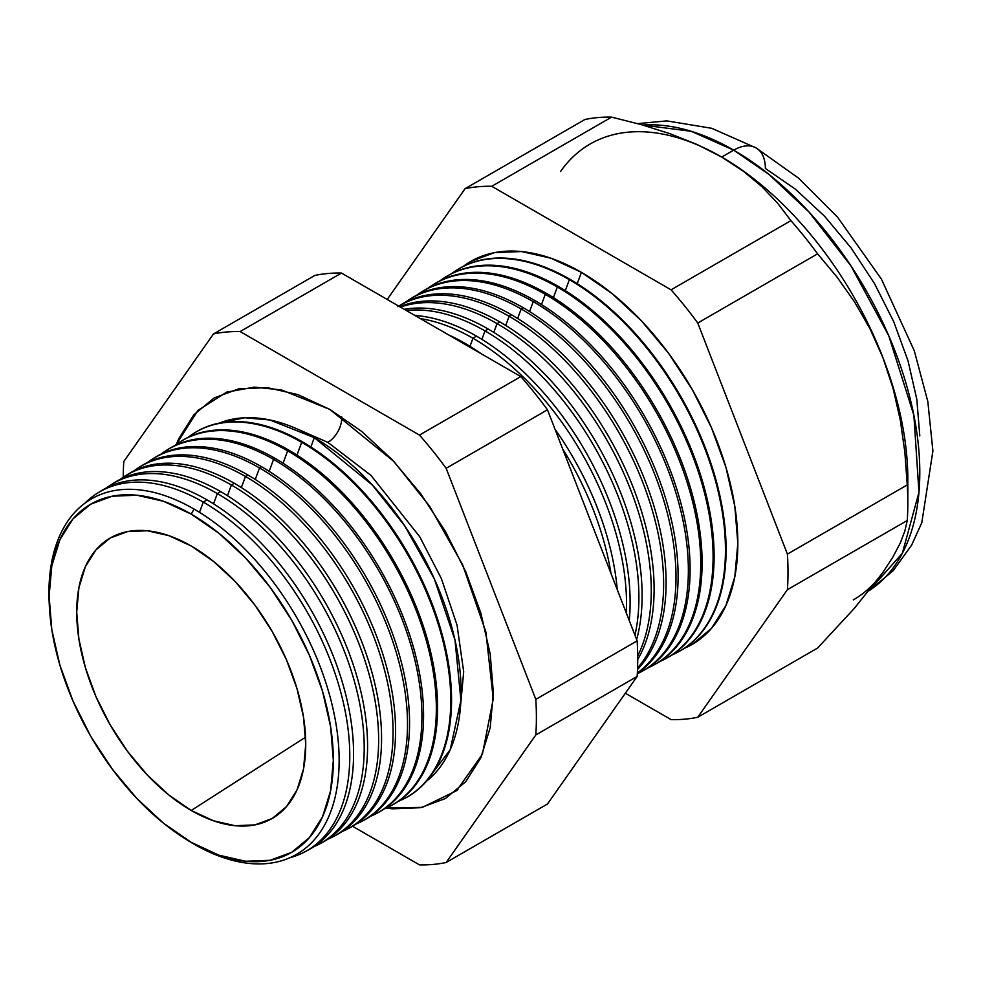 <?xml version="1.0" encoding="UTF-8"?>
<svg xmlns="http://www.w3.org/2000/svg" width="982" height="982" viewBox="0 0 982 982"><rect width="100%" height="100%" fill="white"/><g stroke="black" fill="none" stroke-linecap="round" stroke-linejoin="round"><path stroke-width="1.47" d="M426.262 781.427L450.235 749.647L460.914 700.338L454.997 640.031L434.351 578.95L404.731 525.873L372.338 484.998L314.301 437.677L269.866 419.977L244.739 417.755L219.379 423.082A207.595 119.853 -120 0 1 314.301 437.677L310.864 446.982L314.301 437.677A207.595 119.853 -120 0 1 447.497 612.842A207.595 119.853 -120 0 1 426.262 781.427M327.828 442.379L370.987 475.411L419.744 536.761L441.397 578.631L457.047 625.153L463.688 671.737L459.883 712.981L463.688 671.737L457.047 625.153L441.397 578.631L419.744 536.761L370.987 475.411L327.828 442.379L295.472 428.201L327.828 442.379A19.603 11.318 120 0 0 341.613 416.699A19.603 11.318 -60 0 1 327.828 442.379M176.33 444.429L197.824 410.525L226.584 392.174L254.252 387.129L281.552 389.94L329.805 409.396L361.72 431.442L392.395 459.895L420.664 493.664L445.447 531.458L465.787 571.819L480.898 613.185L490.202 653.987L493.345 692.641L490.202 727.662L480.898 757.723L465.787 781.635L445.447 798.513L420.664 807.695L392.395 808.812L386.257 808.039L422.334 807.351L456.642 790.657L482.395 754.25L493.259 698.865L485.881 631.942L462.571 564.625L429.674 506.331L393.868 461.466L329.805 409.396L297.902 394.604L267.227 387.632L238.957 388.762L214.174 397.931L193.835 414.809L178.724 438.733L176.318 444.429M49.247 603.77A205.189 118.466 60 0 1 194.043 509.069A205.189 118.466 60 0 1 339.134 760.375A205.189 118.466 60 0 1 194.043 844.152A205.189 118.466 -120 0 0 339.134 760.375A205.189 118.466 -120 0 0 194.043 509.069L191.22 514.126A200.991 116.048 60 0 1 333.34 760.289A200.991 116.048 60 0 1 191.22 842.347L218.949 855.199L245.61 861.251L270.185 860.281L291.715 852.302L309.391 837.634L322.526 816.852L330.615 790.731L333.34 760.289L330.615 726.705L322.526 691.242L309.391 655.289L291.715 620.219L270.185 587.371L245.61 558.022L218.949 533.287L191.22 514.126L163.491 501.274L136.829 495.223L112.267 496.205L90.725 504.171L73.049 518.84L59.914 539.634L51.825 565.742L49.1 596.184L51.825 629.781L59.914 665.231L73.049 701.185L90.725 736.255L112.267 769.102L136.829 798.452L163.491 823.186L191.22 842.347A200.991 116.048 60 0 1 183.364 837.56A200.991 116.048 60 0 1 49.321 605.391A200.991 116.048 60 0 1 191.22 514.126L194.043 509.069A205.189 118.466 -120 0 0 49.174 602.236L49.321 605.391M304.936 851.787L308.704 849.774A207.325 119.706 -120 0 0 342.939 684.307A207.325 119.706 -120 0 0 206.981 499.863L203.286 502.109L199.493 512.334L203.286 502.109A207.19 119.62 60 0 1 339.146 686.43A207.19 119.62 60 0 1 304.936 851.787A207.19 119.62 60 0 1 289.923 857.716A207.19 119.62 -120 0 0 342.509 699.024A207.19 119.62 -120 0 0 203.286 502.109L206.981 499.863A207.325 119.706 60 0 1 343.418 685.988A207.325 119.706 60 0 1 306.801 850.743M319.248 844.115L322.587 842.335A207.828 119.988 -120 0 0 356.908 676.463A207.828 119.988 -120 0 0 220.619 491.577L217.341 493.565L213.548 503.827L217.341 493.565A207.705 119.927 60 0 1 353.545 678.353A207.705 119.927 60 0 1 319.248 844.115A207.705 119.927 60 0 1 313.847 846.717A207.705 119.927 -120 0 0 354.883 683.067A207.705 119.927 -120 0 0 217.341 493.565L220.619 491.577A207.828 119.988 60 0 1 357.338 677.961A207.828 119.988 60 0 1 320.905 843.207M333.573 836.455L336.482 834.896A208.331 120.283 -120 0 0 370.877 668.632A208.331 120.283 -120 0 0 234.256 483.279L231.396 485.022L227.456 495.701L231.396 485.022A208.233 120.221 60 0 1 367.943 670.276A208.233 120.221 60 0 1 333.573 836.455A208.233 120.221 60 0 1 327.939 839.156A208.233 120.221 -120 0 0 369.33 675.174A208.233 120.221 -120 0 0 231.396 485.022L234.256 483.279A208.331 120.283 60 0 1 371.257 669.933A208.331 120.283 60 0 1 335.009 835.657M347.886 828.796L350.365 827.47A208.847 120.577 -120 0 0 384.846 660.788A208.847 120.577 -120 0 0 247.894 474.993L245.463 476.479L241.351 487.575L245.463 476.479A208.749 120.528 60 0 1 382.354 662.187A208.749 120.528 60 0 1 347.886 828.796A208.749 120.528 60 0 1 342.031 831.582A208.749 120.528 -120 0 0 383.778 667.281A208.749 120.528 -120 0 0 245.463 476.479L247.894 474.993A208.847 120.577 60 0 1 385.165 661.905A208.847 120.577 60 0 1 349.113 828.121M362.198 821.136L364.261 820.031A209.35 120.872 -120 0 0 398.815 652.956A209.35 120.872 -120 0 0 261.543 466.708L259.518 467.935L255.259 479.462L259.518 467.935A209.276 120.823 60 0 1 396.753 654.11A209.276 120.823 60 0 1 362.198 821.136A209.276 120.823 60 0 1 356.122 824.021A209.276 120.823 -120 0 0 398.238 659.401A209.276 120.823 -120 0 0 259.518 467.935L261.543 466.708A209.35 120.872 60 0 1 399.085 653.877A209.35 120.872 60 0 1 363.217 820.571M376.511 813.464L378.144 812.593A209.853 121.154 -120 0 0 412.796 645.113A209.853 121.154 -120 0 0 275.181 458.422L273.573 459.392L269.154 471.335L273.573 459.392A209.792 121.13 60 0 1 411.151 646.033A209.792 121.13 60 0 1 376.511 813.464A209.792 121.13 60 0 1 370.214 816.447A209.792 121.13 -120 0 0 412.685 651.508A209.792 121.13 -120 0 0 273.573 459.392L275.181 458.422A209.853 121.154 60 0 1 413.005 645.849A209.853 121.154 60 0 1 377.321 813.022M390.824 805.805L392.027 805.154A210.357 121.449 -120 0 0 426.765 637.281A210.357 121.449 -120 0 0 288.818 450.137L287.628 450.848L283.062 463.222L287.628 450.848A210.308 121.424 60 0 1 425.55 637.956A210.308 121.424 60 0 1 390.824 805.805A210.308 121.424 60 0 1 384.293 808.886A210.308 121.424 -120 0 0 427.133 643.627A210.308 121.424 -120 0 0 287.628 450.848L288.818 450.137A210.357 121.449 60 0 1 426.912 637.821A210.357 121.449 60 0 1 391.425 805.473M301.695 442.317L296.969 455.096L301.695 442.317A210.835 121.731 60 0 1 439.948 629.879A210.835 121.731 60 0 1 405.136 798.145A210.835 121.731 60 0 1 398.385 801.312A210.835 121.731 -120 0 0 441.593 635.735A210.835 121.731 -120 0 0 301.695 442.317L302.456 441.851A210.86 121.743 60 0 1 440.832 629.781A210.86 121.743 60 0 1 405.529 797.936A210.86 121.743 -120 0 0 405.922 797.728A210.86 121.743 -120 0 0 440.734 629.437A210.86 121.743 -120 0 0 302.456 441.851L301.695 442.317A210.835 121.731 -120 0 0 188.225 437.297A210.835 121.731 60 0 1 194.338 433.025A210.835 121.731 60 0 1 301.695 442.317M611.025 573.574A216.727 125.131 -120 0 0 562.698 448.995A216.727 125.131 60 0 1 611.025 573.574M464.768 343.234A216.875 125.217 60 0 1 481.168 353.704A216.875 125.217 -120 0 0 464.768 343.234L463.909 343.749L464.768 343.234A216.875 125.217 -120 0 0 448.381 334.776A216.875 125.217 60 0 1 464.768 343.234M555.051 429.281A216.875 125.217 60 0 1 617.261 589.642A216.875 125.217 -120 0 0 555.051 429.281M472.968 338.25L469.973 346.339L472.968 338.25A217.182 125.389 60 0 1 626.344 613.026A217.182 125.389 -120 0 0 472.968 338.25L476.466 336.126A217.304 125.463 60 0 1 629.253 620.55A217.304 125.463 -120 0 0 476.466 336.126L472.968 338.25A217.182 125.389 -120 0 0 420.37 318.61A217.182 125.389 60 0 1 472.968 338.25M485.022 330.922L481.892 339.367L485.022 330.922A217.623 125.647 60 0 1 634.949 635.207A217.623 125.647 -120 0 0 485.022 330.922L488.152 329.019A217.734 125.708 60 0 1 636.631 639.564A217.734 125.708 -120 0 0 488.152 329.019L485.022 330.922A217.623 125.647 -120 0 0 406.303 310.484A217.623 125.647 60 0 1 485.022 330.922M497.064 323.606L493.811 332.407L497.064 323.606A218.065 125.905 60 0 1 637.699 655.878A218.065 125.905 -120 0 0 497.064 323.606L499.85 321.924A218.176 125.966 60 0 1 637.711 659.585A218.176 125.966 -120 0 0 499.85 321.924L497.064 323.606A218.065 125.905 -120 0 0 400.447 307.108A218.065 125.905 60 0 1 497.064 323.606M509.118 316.29L505.73 325.447L509.118 316.29A218.52 126.162 60 0 1 645.395 489.306A218.52 126.162 60 0 1 637.563 668.03A218.52 126.162 -120 0 0 645.395 489.306A218.52 126.162 -120 0 0 509.118 316.29L511.536 314.817A218.605 126.212 60 0 1 648.906 490.779A218.605 126.212 60 0 1 637.514 669.478A218.605 126.212 -120 0 0 648.906 490.779A218.605 126.212 -120 0 0 511.536 314.817L509.118 316.29A218.52 126.162 -120 0 0 398.741 306.126A218.52 126.162 60 0 1 509.118 316.29M521.172 308.962L517.649 318.487L521.172 308.962A218.961 126.42 60 0 1 662.273 495.603A218.961 126.42 60 0 1 637.343 673.001A218.961 126.42 -120 0 0 662.273 495.603A218.961 126.42 -120 0 0 521.172 308.962L523.222 307.71A219.035 126.457 60 0 1 665.023 496.462A219.035 126.457 60 0 1 637.33 673.37A219.035 126.457 -120 0 0 665.023 496.462A219.035 126.457 -120 0 0 523.222 307.71L521.172 308.962A218.961 126.42 -120 0 0 405.063 302.444A218.961 126.42 60 0 1 409.678 299.326A218.961 126.42 60 0 1 521.172 308.962M640.878 671.946L642.609 671.013A219.465 126.715 -120 0 0 678.844 495.861A219.465 126.715 -120 0 0 534.92 300.602L533.214 301.646L529.568 311.515L533.214 301.646A219.403 126.678 60 0 1 677.101 496.831A219.403 126.678 60 0 1 640.878 671.946A219.403 126.678 60 0 1 637.306 673.726A219.403 126.678 -120 0 0 677.997 499.973A219.403 126.678 -120 0 0 533.214 301.646L534.92 300.602A219.465 126.715 60 0 1 679.065 496.634A219.465 126.715 60 0 1 641.737 671.467M653.14 665.379L654.503 664.642A219.907 126.96 -120 0 0 690.812 489.134A219.907 126.96 -120 0 0 546.606 293.508L545.268 294.318L541.487 304.555L545.268 294.318A219.858 126.936 60 0 1 689.438 489.908A219.858 126.936 60 0 1 653.14 665.379A219.858 126.936 60 0 1 647.752 667.981A219.858 126.936 -120 0 0 690.776 494.621A219.858 126.936 -120 0 0 545.268 294.318L546.606 293.508A219.907 126.96 60 0 1 690.997 489.748A219.907 126.96 60 0 1 653.828 664.998M665.415 658.799L666.41 658.271A220.336 127.218 -120 0 0 702.793 482.42A220.336 127.218 -120 0 0 558.304 286.4L557.322 287.002L553.406 297.595L557.322 287.002A220.299 127.194 60 0 1 701.786 482.984A220.299 127.194 60 0 1 665.415 658.799A220.299 127.194 60 0 1 659.83 661.5A220.299 127.194 -120 0 0 703.161 487.858A220.299 127.194 -120 0 0 557.322 287.002L558.304 286.4A220.336 127.218 60 0 1 702.916 482.874A220.336 127.218 60 0 1 665.906 658.529M569.376 279.674L565.313 290.635L569.376 279.674A220.741 127.451 60 0 1 714.123 476.061A220.741 127.451 60 0 1 677.678 652.232A220.741 127.451 60 0 1 671.909 655.006A220.741 127.451 -120 0 0 715.547 481.094A220.741 127.451 -120 0 0 569.376 279.674L569.99 279.293A220.766 127.464 60 0 1 714.847 475.988A220.766 127.464 60 0 1 677.997 652.06A220.766 127.464 -120 0 0 678.317 651.901A220.766 127.464 -120 0 0 714.761 475.705A220.766 127.464 -120 0 0 569.99 279.293L569.376 279.674A220.741 127.451 -120 0 0 451.683 273.573A220.741 127.451 60 0 1 456.974 269.952A220.741 127.451 60 0 1 569.376 279.674M581.418 272.358L577.232 283.675L581.418 272.358L611.933 293.446L641.271 320.66L668.312 352.955L692.015 389.105L711.471 427.698L725.919 467.272L734.818 506.295L737.826 543.255L734.818 576.753L725.919 605.501L711.471 628.382L692.015 644.523L683.975 648.537A221.195 127.709 -120 0 0 727.932 474.331A221.195 127.709 -120 0 0 581.418 272.358A221.195 127.709 -120 0 0 463.332 266.355L470.82 261.396L494.523 252.62L521.565 251.552L550.902 258.205L581.418 272.358M907.822 503.042L907.822 479.4A263.188 151.952 -120 0 0 882.892 357.558L893.08 388.393L900.285 420.001L904.864 452.211L907.258 484.924A292.145 168.671 60 0 1 907.822 503.042A292.145 168.671 60 0 1 907.258 520.497L904.852 531.078L900.212 543.156L892.994 556.88L882.892 572.457L854.328 608.374L817.589 648.046L697.76 717.241L787.417 589.679A292.145 168.671 -120 0 0 787.417 554.106A292.145 168.671 60 0 1 787.417 589.679L907.258 520.497L787.417 589.679L697.76 717.241L817.589 648.046L854.328 608.374L882.892 572.457L892.994 556.88L900.212 543.156L904.852 531.078L907.258 520.497A292.145 168.671 -120 0 0 907.258 484.924L787.417 554.106L697.76 323.017L787.417 554.106L907.258 484.924L904.864 452.211L900.285 420.001L893.08 388.393L882.892 357.558L869.954 328.688L854.536 301.891L836.934 276.973L817.589 253.835L697.76 323.017A292.145 168.671 -120 0 0 671.074 289.825A292.145 168.671 60 0 1 697.76 323.017L817.589 253.835A292.145 168.671 -120 0 0 790.915 220.643L671.074 289.825L491.761 186.298L611.59 117.116L491.761 186.298A292.145 168.671 -120 0 0 465.075 188.679L584.916 119.497L465.075 188.679L387.215 299.461L465.075 188.679A292.145 168.671 60 0 1 491.761 186.298L671.074 289.825L790.915 220.643L777.719 203.299L761.995 186.74L743.46 171.273L721.721 157.059L733.701 150.148A44.804 25.863 -60 0 1 756.091 147.926A44.804 25.863 120 0 0 733.701 150.148L768.967 174.403L809.033 212.038L850.964 265.889L888.735 335.672L913.874 415.251L918.968 492.301L902.335 553.296L869.254 590.55A263.188 151.952 -120 0 0 904.52 378.414A263.188 151.952 -120 0 0 733.701 150.148L721.721 157.059A263.188 151.952 60 0 1 882.892 357.558A263.188 151.952 60 0 1 907.564 490.755M191.22 810.469A161.944 93.499 60 0 1 84.599 664.888A161.944 93.499 60 0 1 113.458 536.282A161.944 93.499 60 0 1 191.22 546.017A161.944 93.499 60 0 1 296.147 685.853A161.944 93.499 60 0 1 275.279 816.558A161.944 93.499 60 0 1 191.22 810.469L305.574 737.187L191.22 810.469L168.879 795.027L147.398 775.105L127.599 751.451L110.254 724.986L96.003 696.729L85.422 667.76L78.916 639.196L76.706 612.13L78.916 587.604L85.422 566.553L96.003 549.81L110.254 537.989L127.599 531.569L147.398 530.771L168.879 535.656L191.22 546.017L213.56 561.446L235.042 581.381L254.841 605.022L272.198 631.487L286.437 659.744L297.018 688.713L303.536 717.29L305.733 744.356L303.536 768.881L297.018 789.921L286.437 806.676L272.198 818.485L254.841 824.917L235.042 825.702L213.56 820.817L191.22 810.469M882.892 572.457A263.188 151.952 60 0 1 853.321 599.892M113.2 483.439A207.828 119.988 60 0 1 220.619 491.577A207.828 119.988 -120 0 0 114.796 482.42L111.58 484.421A207.705 119.927 60 0 1 217.341 493.565A207.705 119.927 -120 0 0 106.633 487.796A207.705 119.927 60 0 1 111.58 484.421M126.788 474.993A208.331 120.283 60 0 1 234.256 483.279A208.331 120.283 -120 0 0 128.176 474.11L125.377 475.853A208.233 120.221 60 0 1 231.396 485.022A208.233 120.221 -120 0 0 120.221 479.376A208.233 120.221 60 0 1 125.377 475.853M140.377 466.56A208.847 120.577 60 0 1 247.894 474.993A208.847 120.577 -120 0 0 141.568 465.799L139.174 467.285A208.749 120.528 60 0 1 245.463 476.479A208.749 120.528 -120 0 0 133.822 470.955A208.749 120.528 60 0 1 139.174 467.285M154.935 457.502A209.35 120.872 60 0 1 261.543 466.708A209.35 120.872 -120 0 0 154.947 457.489L152.959 458.729A209.276 120.823 60 0 1 259.518 467.935A209.276 120.823 -120 0 0 147.423 462.547A209.276 120.823 60 0 1 152.959 458.729M167.541 449.67A209.853 121.154 60 0 1 275.181 458.422A209.853 121.154 -120 0 0 168.327 449.179L166.756 450.161A209.792 121.13 60 0 1 273.573 459.392A209.792 121.13 -120 0 0 161.023 454.126A209.792 121.13 60 0 1 166.756 450.161M181.13 441.237A210.357 121.449 60 0 1 288.818 450.137A210.357 121.449 -120 0 0 181.707 440.869L180.553 441.593A210.308 121.424 60 0 1 287.628 450.848A210.308 121.424 -120 0 0 174.624 445.705A210.308 121.424 60 0 1 180.553 441.593M302.456 441.851A210.86 121.743 -120 0 0 195.099 432.559A210.86 121.743 -120 0 0 194.718 432.792A210.86 121.743 60 0 1 302.456 441.851M476.466 336.126A217.304 125.463 -120 0 0 414.895 315.443A217.304 125.463 60 0 1 476.466 336.126M488.152 329.019A217.734 125.708 -120 0 0 404.24 309.305A217.734 125.708 60 0 1 488.152 329.019M499.85 321.924A218.176 125.966 -120 0 0 399.76 306.715A218.176 125.966 60 0 1 499.85 321.924M399.048 305.942A218.605 126.212 60 0 1 511.536 314.817A218.605 126.212 -120 0 0 400.226 305.193L397.857 306.666M410.697 298.7A219.035 126.457 60 0 1 523.222 307.71A219.035 126.457 -120 0 0 411.703 298.062L409.678 299.326M423.168 290.954A219.465 126.715 60 0 1 534.92 300.602A219.465 126.715 -120 0 0 423.168 290.942L421.499 291.985A219.403 126.678 60 0 1 533.214 301.646A219.403 126.678 -120 0 0 416.712 295.226A219.403 126.678 60 0 1 421.499 291.985M433.983 284.24A219.907 126.96 60 0 1 546.606 293.508A219.907 126.96 -120 0 0 434.645 283.823L433.332 284.645A219.858 126.936 60 0 1 545.268 294.318A219.858 126.936 -120 0 0 428.373 288.008A219.858 126.936 60 0 1 433.332 284.645M445.632 276.998A220.336 127.218 60 0 1 558.304 286.4A220.336 127.218 -120 0 0 446.11 276.703L445.153 277.292A220.299 127.194 60 0 1 557.322 287.002A220.299 127.194 -120 0 0 440.022 280.791A220.299 127.194 60 0 1 445.153 277.292M457.575 269.584A220.766 127.464 60 0 1 569.99 279.293A220.766 127.464 -120 0 0 457.587 269.571A220.766 127.464 -120 0 0 457.281 269.768M697.76 717.241A292.145 168.671 60 0 1 671.074 719.622L625.35 693.218L671.074 719.622A292.145 168.671 -120 0 0 697.76 717.241M611.59 117.116A292.145 168.671 -120 0 0 584.916 119.497A292.145 168.671 60 0 1 611.59 117.116L641.627 124.726L611.59 117.116M590.133 144.023A263.188 151.952 60 0 1 721.721 157.059L697.171 144.538L670.387 133.834L641.627 124.726L670.387 133.834L697.171 144.538L721.721 157.059L743.46 171.273L761.995 186.74L777.719 203.299L790.915 220.643A292.145 168.671 60 0 1 817.589 253.835L836.934 276.973L854.536 301.891L869.954 328.688L882.892 357.558A263.188 151.952 -120 0 0 721.721 157.059A263.188 151.952 -120 0 0 560.55 171.457M446.147 862.503L535.816 734.941A292.145 168.671 -120 0 0 535.816 699.368L446.147 468.291A292.145 168.671 -120 0 0 419.474 435.087L240.148 331.56A292.145 168.671 -120 0 0 213.462 333.954L123.806 461.503A292.145 168.671 -120 0 0 123.241 477.227A292.145 168.671 60 0 1 123.806 461.503L213.462 333.954A292.145 168.671 60 0 1 240.148 331.56L419.474 435.087A292.145 168.671 60 0 1 446.147 468.291L535.816 699.368A292.145 168.671 60 0 1 535.816 734.941L637.146 676.438L547.477 804L446.147 862.503A292.145 168.671 60 0 1 419.474 864.884A292.145 168.671 -120 0 0 446.147 862.503L547.477 804L637.146 676.438A292.145 168.671 -120 0 0 637.146 640.865A292.145 168.671 60 0 1 637.146 676.438L535.816 734.941L446.147 862.503M352.55 826.243L419.474 864.884L352.55 826.243M206.981 499.863A207.325 119.706 -120 0 0 101.416 490.73A207.325 119.706 60 0 1 206.981 499.863M85.139 503.017A207.19 119.62 60 0 1 97.783 492.976A207.19 119.62 60 0 1 203.286 502.109A207.19 119.62 -120 0 0 85.139 503.017M733.701 150.148A263.188 151.952 -120 0 0 642.744 125.045L691.291 131.318L733.701 150.148M869.193 590.624L893.215 570.64L911.713 544.985L921.803 522.731L932.9 450.971L927.83 401.577L914.279 350.746L881.419 279.121L837.609 217.231L798.489 178.098L756.091 147.926A44.804 25.863 -60 0 1 765.371 168.438L795.506 189.256L824.475 216.126L851.173 248.016L874.569 283.712L893.78 321.814L908.043 360.885L916.832 399.416L919.803 435.91M547.477 409.789L637.146 640.865L535.816 699.368L637.146 640.865L547.477 409.789L446.147 468.291L547.477 409.789A292.145 168.671 -120 0 0 520.804 376.597A292.145 168.671 60 0 1 547.477 409.789M314.792 275.451A292.145 168.671 60 0 1 341.478 273.057L520.804 376.597L419.474 435.087L520.804 376.597L341.478 273.057L240.148 331.56L341.478 273.057A292.145 168.671 -120 0 0 314.792 275.451L213.462 333.954L314.792 275.451M183.364 837.56L186.015 839.254A205.189 118.466 -120 0 0 194.043 844.152A205.189 118.466 60 0 1 184.726 838.432M226.584 392.174L228.168 391.609M678.317 651.901L677.678 652.232M405.922 797.728L405.136 798.145M195.099 432.559L194.338 433.025M457.587 269.571L456.974 269.952M101.416 490.73L97.783 492.976M637.625 123.622L666.839 120.896L711.778 128.311L756.091 147.926M457.919 789.565L456.642 790.657"/></g></svg>
